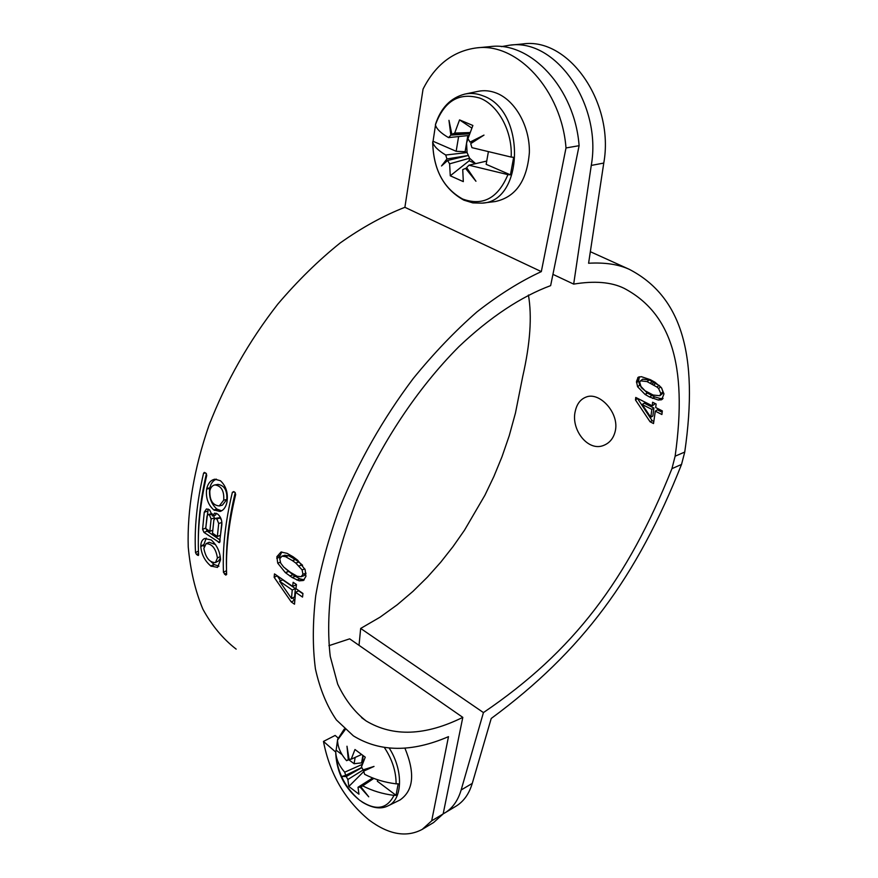 <?xml version="1.0" encoding="UTF-8"?>
<svg xmlns="http://www.w3.org/2000/svg" width="878" height="878" viewBox="0 0 878 878"><rect width="100%" height="100%" fill="white"/><g stroke="black" fill="none" stroke-linecap="round" stroke-linejoin="round"><path stroke-width="1.32" d="M447.604 160.476L441.524 165.964L446.924 158.951L445.717 155.011C437.946 150.379 433.611 146.022 432.7 141.929C433.337 169.202 443.324 188.243 462.651 199.032C482.889 206.352 497.991 198.219 507.934 174.623L468.94 165.196L466.624 167.621L475.953 181.252L465.559 168.378L462.728 169.63L463.321 181.625L450.271 175.798L449.613 163.835L447.604 160.476L468.095 155.538L446.924 158.951M449.613 163.835L469.576 158.205L467.074 152.563L445.717 155.011M465.11 151.718L466.558 143.147L467.074 152.563L465.11 151.718L456.154 151.29L458.612 136.562M432.7 141.929L433.063 141.259L456.154 151.29M468.128 138.219L466.558 143.147L467.842 135.596M432.689 141.83C433.227 169.476 443.609 188.913 463.836 200.14L472.814 202.895L481.978 203.136C524.1 201.896 526.174 110.452 483.032 95.856C476.93 93.43 470.882 92.838 464.901 94.078C450.623 97.776 440.8 107.917 435.444 124.511L435.422 124.808C436.355 128.792 440.734 133.061 448.559 137.616L469.028 135.475M448.559 137.616L450.831 135.146L448.965 120.341L451.896 134.356L454.705 133.05L459.556 119.891L472.88 125.477L467.974 138.702L470.037 142.104L483.987 135.102L470.718 143.652L471.947 147.658L511.161 157.074C512.653 131.81 498.452 105.162 479.904 98.127C459.062 92.036 444.235 100.937 435.422 124.808M470.048 132.556L454.705 133.05M469.609 133.785L450.831 135.146M451.896 134.356L469.631 133.708M473.363 141.863L470.037 142.104M511.161 157.074L513.663 157.316L510.436 174.854L507.934 174.623M488.267 152.399L486.16 164.318L510.436 174.854M468.94 165.196L486.73 161.069M465.559 168.378L466.855 168.005M450.271 175.798L469.137 160.795L475.635 163.637L469.576 158.205L469.137 160.795M471.793 128.056L459.556 119.891M435.499 125.115L433.063 141.259M464.901 94.078L478.06 91.356C484.151 90.094 490.297 90.686 496.498 93.123C515.463 100.542 529.983 126.673 529.368 152.596C527.019 180.901 515.606 197.221 495.126 201.567L481.978 203.136M345.131 729.761L337.536 740.044C337.701 747.09 340.719 753.972 346.59 760.688L348.292 759.58L346.986 746.223L349.082 759.327L351.211 759.185L354.975 749.516L365.259 757.187L361.462 766.889L363.086 769.863L374.017 766.428L363.646 771.147L364.655 774.319C374.215 779.247 384.696 782.419 396.099 783.835C396.121 771.488 392.214 759.393 384.399 747.551M363.646 771.147L368.431 768.239M396.099 783.835L398.173 783.802L396.044 795.325L377.342 781.233L377.606 779.741M396.044 795.325L393.981 795.369C382.632 793.964 372.195 790.793 362.68 785.854L373.83 778.413M362.68 785.854L360.946 786.929L368.727 796.807L360.145 787.171L358.004 787.259L358.959 794.206L348.84 786.458L347.853 779.51L346.25 776.569L342.058 776.426L345.702 775.307L344.703 772.179C338.864 765.44 335.879 758.526 335.725 751.436L335.813 754.509C337.668 772.761 345.438 787.862 359.146 799.836C344.878 788.17 337.097 773.068 335.813 754.509M372.689 777.974L358.004 787.259M373.611 778.325L360.946 786.929M360.145 787.171L373.556 778.303M359.782 800.341C375.466 811.052 386.869 809.395 393.981 795.369M345.702 775.307L361.813 767.471M362.34 764.354L344.703 772.179M347.853 779.51L363.492 769.754M361.901 767.602L346.25 776.569M362.614 763.619L361.604 762.861L354.108 763.728L348.775 759.722M335.725 751.436L336.131 750.196L342.113 754.707M361.604 762.861L362.844 755.508M354.108 763.728L355.151 757.407M346.59 760.688L350.026 759.174M337.668 739.309L336.131 750.196M361.506 754.553L351.211 759.185M349.071 759.25L348.292 759.58M365.841 769.808L365.424 769.172M362.855 762.96L362.965 755.596M365.05 769.282L364.864 770.401M348.84 786.458L363.777 771.51M404.868 748.078C415.283 773.211 413.648 790.529 399.962 800.012L388.175 805.795C402.717 799.584 403.496 770.182 389.228 748.089M652.255 405.801L635.749 397.449L635.485 399.962L650.082 421.78L653.517 423.547L655.306 411.156L661.902 414.515L662.33 410.904L655.723 407.557L656.085 403.99L652.606 402.234L652.255 405.801L654.34 404.418L654.472 403.167M635.485 399.962L637.604 398.392M637.571 398.623L652.124 420.617L653.847 421.506M650.082 421.78L652.124 420.617M655.306 411.156L657.381 409.817L662.177 412.254M528.424 295.03C532.123 316.442 530.213 343.616 522.706 376.563L515.441 413.099L509.262 435.631L502.029 456.659L493.886 476.48L484.897 495.269L464.473 530.235L453.037 546.588L440.712 562.238L427.399 577.153L412.989 591.344L397.284 604.733L380.02 617.201L360.671 628.439L483.438 712.585C573.455 651.52 627.331 580.171 671.933 468.654L675.127 456.187C688.198 363.349 669.782 312.381 624.049 288.291C611.351 282.058 594.56 280.664 573.674 284.11L591.267 165.426C602.088 104.723 555.895 38.16 509.712 45.184L501.382 46.633M552.931 274.353L573.674 284.11M650.379 379.691L654.944 382.215L661.452 387.78L663.977 393.915L661.716 399.633L658.401 400.061L649.632 397.032L645.089 394.452L637.582 386.715L636.484 381.447L638.097 377.375L641.335 376.662L650.379 379.691M575.364 410.805C570.371 429.21 588.139 452.51 604.13 445.201C609.749 442.808 613.404 438.298 615.116 431.691C620.077 413.527 599.575 391.149 585.889 397.152C580.49 399.303 576.989 403.847 575.364 410.805M483.438 712.585L461.148 789.991C457.998 800.549 452.598 808.177 444.937 812.852L443.181 813.829M444.937 812.852L456.011 806.191C463.672 801.504 469.093 793.91 472.265 783.395L491.219 718.478C582.202 651.377 636.879 577.065 681.526 464.44L684.741 452.06C698.998 353.571 680.79 296.116 629.383 269.381C618.474 264.355 604.876 262.313 588.589 263.246L603.768 163.067C614.699 102.891 568.812 36.975 522.717 43.955L509.712 45.184M359.025 645.33L360.671 628.439M663.044 398.436L660.969 399.951M639.36 376.772L638.624 381.118L639.7 385.179L647.185 392.96L654.637 396.889L660.497 398.546L663.055 398.414M651.739 395.539L649.632 397.032M638.602 379.845L636.484 381.447M661.694 388.098L662.934 391.961L662.451 393.596L659.828 395.726L660.827 393.596L658.621 388.537L656.974 387.044L646.998 381.568L640.523 380.843L639.689 382.193L641.258 387.56L645.121 390.809L653.188 395.045L659.828 395.726M640.523 380.843L642.674 379.186L649.127 379.878L659.641 385.793M650.324 383.093L652.453 381.403M659.093 385.354L656.974 387.044M660.827 393.596L662.934 391.961M644.254 403.167L653.923 408.061L651.838 409.4L642.169 404.495L644.254 403.167M642.169 404.495L650.785 417.259L652.837 416.029L653.923 408.061M651.838 409.4L650.785 417.259M209.853 531.355L205.759 528.534L206.999 516.165L208.031 514.574L209.458 514.925L211.115 518.964L209.853 531.355L212.75 530.224M213.848 515.562L214.243 517.943L211.115 518.964M216.306 513.257L215.582 515.024L212.454 516.001L214.594 513.136L217.514 513.948C220.674 516.593 222.123 520.204 221.849 524.781L219.5 542.593L204.003 532.408L202.588 529.324L205.726 528.084L208.185 509.042M205.726 528.084L207.142 531.135L220.235 540.157M219.972 517.965L216.855 518.942L215.022 518.404L219.621 517.724L221.355 519.699M221.86 522.212L220.477 535.284L217.349 536.513L218.71 523.507L221.838 522.487M214.067 519.37L214.243 517.943M208.031 514.574L212.103 513.663M220.104 541.682L218.435 542.385M212.454 516.001L209.59 509.844L206.451 508.944L204.256 512.203L202.588 529.324M448.482 736.653C411.749 752.49 380.053 752.226 353.395 735.874L336.406 719.949C326.923 706.164 319.921 689.153 315.421 668.904C312.524 646.932 312.623 622.491 315.729 595.569C320.624 567.55 328.548 538.444 339.501 508.263C358.345 462.08 382.918 418.839 413.209 378.55C433.754 353.307 455.013 331.072 476.984 311.866C498.967 294.679 520.413 281.256 541.32 271.609L566.003 147.954L579.107 145.693L550.638 285.635C521.565 296.369 490.001 317.101 458.843 346.722C417.588 388.142 380.372 444.114 356.029 501.876C344.977 530.707 336.867 558.617 331.675 585.593C328.24 611.56 327.768 635.178 330.249 656.437L337.69 684.138C345.054 699.733 354.558 712.014 366.181 720.981C393.168 737.07 425.369 735.863 462.805 717.37L443.16 813.917L431.68 820.831L448.482 736.653M236.16 649.116C223.034 638.975 211.96 625.696 202.939 609.266C195.3 591.124 190.394 570.338 188.232 546.906C187.091 510.184 194.038 468.512 208.942 425.523C225.833 381.853 248.803 341.355 277.854 304.062C297.697 280.762 318.473 260.393 340.181 242.965C362.043 227.479 383.62 215.593 404.89 207.307L541.32 271.609M295.535 592.266L294.514 604.207L291.244 601.924L274.134 577.285L274.485 573.894L292.637 586.383L293.142 582.29L296.457 584.55L295.941 588.655L302.954 593.473L302.537 597.084L295.535 592.266L298.652 590.85L302.91 593.78M206.22 538.126L203.905 544.536L200.788 546.039C200.875 542.209 202.138 539.707 204.574 538.532L211.247 539.948C217.009 545.238 220.104 551.889 220.543 559.868L217.524 567.407L210.863 566.047C204.859 560.943 201.501 554.468 200.788 546.599L203.905 545.073L204.003 546.709M200.788 546.039L200.788 546.599M205.573 472.99L203.553 473.275L204.333 472.397L206.078 473.319L206.736 475.382C200.052 503.917 197.341 530.4 198.604 554.819L198.362 555.467L196.551 554.512L195.52 552.635L198.45 551.077M203.553 473.275C196.902 501.777 194.214 528.238 195.52 552.635M216.405 479.158C213.08 480.507 210.896 483.405 209.853 487.85L206.758 488.475C208.097 483.119 210.819 480.025 214.945 479.19L220.444 480.749C226.085 486.028 228.258 493.096 226.985 501.964L226.853 502.589C225.69 507.44 223.429 510.403 220.049 511.468L213.815 509.964C208.009 504.74 205.628 497.782 206.637 489.09L209.721 488.453C208.734 497.025 211.126 503.895 216.921 509.086L221.629 510.82M206.758 488.475L206.637 489.09M234.393 491.998L232.374 492.317L233.757 491.581L234.986 492.393L235.666 494.49C228.675 523.321 225.668 550.023 226.634 574.574L225.679 575.068L223.451 572.335L226.513 570.645M232.374 492.317C225.426 521.115 222.452 547.795 223.451 572.335M292.165 577.526L285.328 572.61L277.711 563.149L276.877 556.674L281.015 552.021L287.062 553.338L293.12 556.795L297.631 560.175L305.138 569.635L305.917 576.407L303.349 580.501L299.168 580.841L292.165 577.526L295.271 576.308L299.958 578.821L304.238 579.875M404.89 207.307L423.053 89.106C435.422 64.698 453.278 50.957 476.655 47.884C517.438 42.385 561.657 90.423 566.003 147.954M328.899 645.681L349.674 638.844L462.805 717.37M476.655 47.884L490.231 46.6C530.96 41.134 574.925 88.689 579.107 145.693M335.725 752.073L323.466 741.427L335.155 735.435L338.151 738.025M443.16 813.917L433.677 822.477L422.208 829.392L431.68 820.831M323.466 741.427C329.678 773.683 344.791 799.814 368.793 819.822C388.548 834.616 406.349 837.81 422.208 829.392M295.864 584.144L295.754 585.033L292.637 586.383M274.134 577.285L277.261 575.803M277.25 575.924L280.62 580.808M292.615 597.918L294.767 600.629M294.591 596.952L295.359 588.589L282.705 579.886L279.588 581.258L291.474 598.478L294.591 596.952M291.244 601.924L294.36 600.343M279.588 581.258L292.242 589.983L295.359 588.589M292.242 589.983L291.474 598.478M211.225 561.898L214.375 564.62L218.929 566.189M214.375 564.62L211.28 566.343M220.433 557.881L218.622 560.91L215.483 562.557L217.426 557.969C215.878 548.53 212.103 543.756 206.1 543.669L203.85 548.465C205.748 557.892 209.622 562.589 215.483 562.557M206.1 543.669L209.183 542.253L215.582 544.634M198.329 540.036C198.263 519.238 200.963 497.113 206.418 473.659M198.604 554.841L197.704 555.324M196.551 554.512L198.538 553.436M209.853 487.85L209.721 488.453M214.891 484.908L217.909 484.404C224.362 485.347 227.336 490.385 226.809 499.494L222.408 505.157L219.27 505.947L223.725 500.153C224.285 490.945 221.333 485.863 214.891 484.908C212.311 485.446 210.632 487.433 209.831 490.868C209.59 500.317 212.728 505.344 219.27 505.947M217.503 509.481L214.386 510.348M213.815 509.964L216.921 509.086M226.634 574.541L225.679 575.068M224.505 574.234L226.579 573.082M226.469 568.165C225.811 544.876 228.73 519.688 235.238 492.613M295.271 576.308L292.923 574.772L289.806 575.99M285.339 568.538L292.923 574.772M281.827 551.977L279.983 555.631L279.873 558.287M279.983 555.631L276.877 556.674M295.447 559.604L298.86 562.052L295.776 563.028L292.363 560.581L295.447 559.604L288.588 555.686L284.538 555.335M298.893 562.074L302.592 565.289M306.038 573.213L304.282 575.562L301.154 576.714L302.954 574.278L302.076 569.855L295.809 563.061M292.363 560.581L285.493 556.663L281.97 556.158L279.764 558.792L280.697 563.138L283.66 567.034L290.344 572.291L297.181 576.264L301.154 576.714M299.102 565.882L302.186 564.872M302.954 574.278L306.038 573.191M217.349 536.513L212.498 533.176L213.848 520.193L215.022 518.404M216.504 518.711L219.621 517.724M218.71 523.507L216.855 518.942M209.326 514.837L212.18 513.948M671.933 468.654L681.526 464.44M472.265 783.395L461.148 789.991M684.741 452.06L675.127 456.187M591.267 165.426L603.768 163.067M662.517 399.04L661.716 399.633M660.497 398.546L658.401 400.061M654.736 396.922L652.628 398.414M654.637 396.889L652.53 398.382M647.327 393.059L645.231 394.54M647.185 392.96L645.089 394.452M639.7 385.179L637.582 386.715M638.624 381.118L636.506 382.698M638.525 377.079L637.768 377.672M649.127 379.878L646.998 381.568M649.226 379.922L647.108 381.612M654.165 382.281L652.036 383.971M655.888 383.236L653.759 384.926M660.706 386.88L658.621 388.537M662.451 393.596L660.344 395.199M212.213 514.058L209.458 514.925M204.003 532.408L207.142 531.135M204.256 512.203L207.384 511.226M210.863 566.047L213.958 564.324M220.257 556.564L217.426 557.969M226.809 499.494L223.725 500.153M299.168 580.841L302.273 579.623M296.863 580.04L299.958 578.821M292.089 577.483L295.195 576.264M285.46 572.73L288.577 571.523M285.328 572.61L288.434 571.402M277.711 563.149L280.258 562.216M276.735 558.265L279.83 557.201M285.493 556.663L288.588 555.686M281.97 556.158L285.054 555.159M302.076 569.855L304.831 568.933M344.231 729.091L337.668 739.298M362.021 801.954C372.261 808.243 380.975 809.516 388.175 805.795M629.383 269.37L590.334 251.701M366.181 720.981L361.56 717.611M281.739 556.224L284.801 555.236"/></g></svg>
